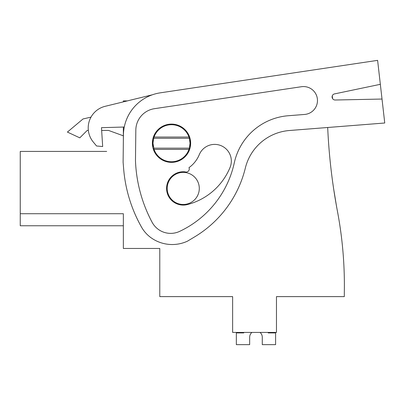 <?xml version="1.0" encoding="UTF-8"?>
<svg xmlns="http://www.w3.org/2000/svg" width="405" height="405" viewBox="0 0 405 405"><rect width="100%" height="100%" fill="white"/><g stroke="black" fill="none" stroke-linecap="round" stroke-linejoin="round"><path stroke-width="0.61" d="M123.353 225.762L20.25 225.762L20.25 213.724L123.353 213.724L123.353 248.457L159.783 248.457L159.783 296.617L232.632 296.617L232.632 332.424L276.468 332.424L276.468 296.617L344.316 296.617L344.316 292.678A398.758 398.758 0 0 0 337.426 211.177A592.728 592.728 0 0 1 327.691 127.494M336.398 205.588L333.629 188.765L336.398 205.588M333.609 188.614L332.778 182.883L333.609 188.619M20.25 213.724L20.25 151.419L106.687 151.419M105.163 106.312L152.331 94.8L127.332 100.901L123.353 100.901L123.353 101.873L105.163 106.312A22.224 22.224 0 0 0 93.342 142.109L96.557 145.982L93.342 142.109M123.353 127.049L123.353 140.94M123.353 135.822L108.54 130.425L101.65 130.425M88.351 130.425L87.212 130.425L79.79 137.852L67.402 132.076L83.02 118.969L90.993 117.126M153.308 139.806A18.524 18.524 0 0 0 153.308 146.65M189.717 146.65A18.524 18.524 0 0 0 189.717 139.806M199.295 188.421A16.053 16.053 0 0 1 183.242 204.474A16.053 16.053 0 0 1 167.189 188.421A16.053 16.053 0 0 1 183.242 172.368A16.053 16.053 0 0 1 199.295 188.421M189.363 148.164L190.036 143.228L189.363 138.297L153.657 138.297L152.989 143.228L154.047 149.404L188.973 149.404L189.363 148.164L153.657 148.164M188.973 149.404A18.524 18.524 0 0 1 154.047 149.404M154.047 137.057L188.973 137.057A18.524 18.524 0 0 0 154.047 137.057L153.657 138.297M188.973 137.057L189.363 138.297M262.278 337.238A6.308 6.308 0 0 0 260.045 332.424A6.308 6.308 0 0 1 262.278 337.238L262.278 344.645L275.602 344.645L275.602 332.915L268.196 332.915L268.196 332.424M249.667 337.238A6.308 6.308 0 0 1 251.895 332.424A6.308 6.308 0 0 0 249.667 337.238L249.667 344.645L236.338 344.645L236.338 332.915L243.749 332.915L243.749 332.424M334.54 93.899L334.54 93.899A3.088 3.088 0 0 0 335.239 100.01L382.021 99.043L384.75 123.004L289.448 130.506A49.39 49.39 0 0 0 245.349 168.014A111.132 111.132 0 0 1 194.466 236.976L187.429 241.188A36.379 36.379 0 0 1 152.331 238.626A33.342 33.342 0 0 1 141.502 227.078A142.003 142.003 0 0 1 123.641 168.804L123.11 162.248L123.424 135.088A43.219 43.219 0 0 1 160.248 92.841L377.612 60.355L380.341 84.316L334.54 93.899M332.267 95.889A3.088 3.088 0 0 0 332.571 98.582L332.267 95.889M124.274 127.023L101.478 127.676L102.678 146.544L96.557 145.982M154.477 108.682A21.885 21.885 0 0 0 135.827 130.081L135.478 160.75A142.003 142.003 0 0 0 152.093 222.239A21.05 21.05 0 0 0 179.628 231.376A99.195 99.195 0 0 0 234.303 162.805A60.087 60.087 0 0 1 288.289 115.734L304.606 114.448A13.962 13.962 0 0 0 317.383 98.947A13.962 13.962 0 0 0 301.447 86.721L154.477 108.682M382.021 99.043L380.341 84.316M185.115 171.857A3.088 3.088 0 0 0 188.978 167.645A30.021 30.021 0 0 0 199.26 154.695A16.671 16.671 0 0 1 221.029 145.653A16.671 16.671 0 0 1 230.07 167.427A63.362 63.362 0 0 1 187.429 204.555A16.671 16.671 0 0 1 166.612 189.601A16.671 16.671 0 0 1 185.115 171.857M190.649 143.228A19.141 19.141 0 0 0 171.512 124.092A19.141 19.141 0 0 0 152.371 143.228A19.141 19.141 0 0 0 171.512 162.37A19.141 19.141 0 0 0 190.649 143.228"/></g></svg>
